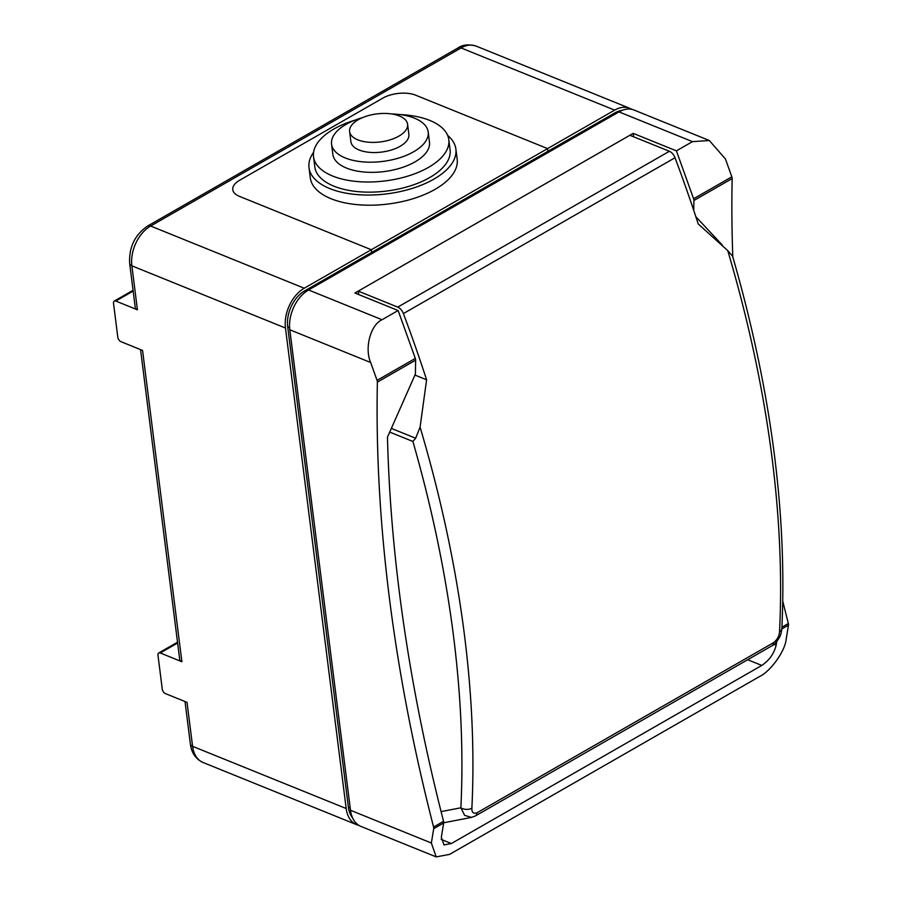 <?xml version="1.0" encoding="UTF-8"?>
<svg xmlns="http://www.w3.org/2000/svg" width="902" height="902" viewBox="0 0 902 902"><rect width="100%" height="100%" fill="white"/><g stroke="black" fill="none" stroke-linecap="round" stroke-linejoin="round"><path stroke-width="1.35" d="M357.812 139.844A29.214 14.116 172.8 0 1 349.604 131.579A29.214 14.116 172.8 0 1 366.832 116.054A29.214 14.116 172.8 0 1 399.383 115.986A29.214 14.116 172.8 0 1 407.591 124.251A29.214 14.116 172.8 0 1 390.363 139.765A29.214 14.116 172.8 0 1 357.812 139.844M349.604 131.579L350.889 141.727A29.214 14.116 -7.2 0 0 359.097 149.991A29.214 14.116 -7.2 0 0 391.648 149.924A29.214 14.116 -7.2 0 0 408.865 134.398L407.591 124.251M391.637 113.956A48.697 23.531 172.8 0 1 414.525 118.185A48.697 23.531 172.8 0 1 428.191 131.963A48.697 23.531 172.8 0 1 399.485 157.816A48.697 23.531 172.8 0 1 345.229 157.94A48.697 23.531 172.8 0 1 331.564 144.162A48.697 23.531 172.8 0 1 362.491 117.643M331.564 144.162L332.849 154.321A48.697 23.531 -7.2 0 0 346.515 168.088A48.697 23.531 -7.2 0 0 400.77 167.975A48.697 23.531 -7.2 0 0 429.476 142.11L428.191 131.963M399.609 114.543A68.18 32.946 172.8 0 1 429.668 120.383A68.18 32.946 172.8 0 1 448.801 139.675A68.18 32.946 172.8 0 1 408.606 175.879A68.18 32.946 172.8 0 1 332.658 176.048A68.18 32.946 172.8 0 1 313.524 156.756A68.18 32.946 172.8 0 1 354.926 120.18M313.524 156.756L314.809 166.915A68.18 32.946 -7.2 0 0 333.943 186.195A68.18 32.946 -7.2 0 0 409.891 186.026A68.18 32.946 -7.2 0 0 450.087 149.822L448.801 139.675M447.663 135.413A74.02 35.776 172.8 0 1 455.882 149.089A74.02 35.776 172.8 0 1 412.248 188.394A74.02 35.776 172.8 0 1 329.782 188.586A74.02 35.776 172.8 0 1 309.003 167.648A74.02 35.776 172.8 0 1 313.569 152.348M455.882 149.089L457.167 159.237A74.02 35.776 172.8 0 1 413.533 198.553A74.02 35.776 172.8 0 1 331.068 198.733A74.02 35.776 172.8 0 1 310.288 177.795L309.003 167.648M631.862 109.367A31.164 20.656 112 0 0 629.776 108.308A31.164 20.656 112 0 0 614.657 110.123L547.582 148.605L415.619 95.172A23.373 11.298 -7.2 0 0 382.764 98.149L239.74 180.197A23.373 11.298 -7.2 0 0 232.784 189.702A23.373 11.298 -7.2 0 0 239.334 196.309L371.308 249.741L239.334 196.309A23.373 11.298 172.8 0 1 232.784 189.702A23.373 11.298 172.8 0 1 239.74 180.197L382.764 98.149A23.373 11.298 172.8 0 1 415.619 95.172L547.582 148.605L371.308 249.741L371.647 252.447L371.308 249.741L304.233 288.223A31.164 20.656 112 0 0 285.472 328.024L346.176 808.519A31.164 20.656 112 0 0 356.651 824.687A31.164 20.656 112 0 0 358.895 825.375M547.582 148.605L547.931 151.322L547.582 148.605M285.472 328.024L131.872 265.831L137.431 309.814A7.791 3.766 172.8 0 1 135.244 307.616L129.685 263.621C128.794 247.43 134.759 234.903 147.612 226.041A7.791 4.454 60.2 0 1 150.634 226.03L304.233 288.223M137.431 309.814L115.794 301.054A3.901 2.232 -119.8 0 0 114.283 301.065A3.901 2.232 -119.8 0 0 113.528 303.343L117.801 337.179A3.901 2.232 -119.8 0 0 120.924 341.655L142.561 350.416L181.888 661.73L160.263 652.969A3.901 2.232 -119.8 0 0 158.741 652.98A3.901 2.232 -119.8 0 0 157.985 655.258L162.259 689.094A3.901 2.232 -119.8 0 0 165.382 693.582L187.018 702.331L192.577 746.326A7.791 3.766 172.8 0 1 190.39 744.127L185.011 701.519M181.888 661.73A7.791 3.766 172.8 0 1 179.701 659.531L140.554 349.604M781.921 627.194L788.359 623.496A3.901 2.232 60.2 0 1 788.472 625.154L786.138 639.462C785.168 650.816 770.804 671.054 760.014 676.274L449.579 854.374L436.207 856.9L431.359 843.009L433.693 828.701A3.901 2.232 -119.8 0 0 433.58 827.044A1425.893 815.679 60.2 0 1 377.374 382.11A3.901 2.232 -119.8 0 0 377.059 380.362L370.654 362.514C364.329 348.206 370.587 324.686 382.042 319.736L398.12 310.513L354.914 293.026L633.204 133.361L633.632 136.8M693.739 210.369A1425.893 815.679 60.2 0 1 693.909 200.503A3.901 2.232 -119.8 0 0 693.593 198.767L676.399 150.859L633.204 133.361M676.399 150.859L692.477 141.637L709.333 140.52L725.433 158.966L731.838 176.826A3.901 2.232 60.2 0 1 732.153 178.562L693.909 200.503M709.333 140.52L634.106 110.055A31.164 20.656 112 0 0 618.986 111.882L308.552 289.982A31.164 20.656 112 0 0 289.801 329.771L350.506 810.278A31.164 20.656 112 0 0 360.98 826.435L436.207 856.9M398.12 310.513L415.315 358.421A3.901 2.232 60.2 0 1 415.63 360.157A1425.893 815.679 -119.8 0 0 415.405 374.026L387.477 437.154A1425.893 815.679 -119.8 0 0 443.558 821.316A3.901 2.232 60.2 0 1 443.671 822.974L441.337 837.281L443.998 844.926L451.361 843.539L761.784 665.439C769.282 660.377 774.074 653.623 776.16 645.189L776.735 641.638M622.087 110.382A28.052 18.592 112 0 0 615.006 112.829L304.572 290.94A28.052 18.592 112 0 0 287.693 326.75L348.397 807.245A28.052 18.592 112 0 0 352.569 817.855M788.359 623.496A1425.893 815.679 60.2 0 1 782.767 601.217M732.807 256.923A1425.893 815.679 60.2 0 1 732.153 178.562M722.31 245.66A1425.893 815.679 60.2 0 1 722.299 245.051L695.859 216.728M722.299 245.051L721.126 244.577M391.254 428.36L415.664 438.237L420.084 427.12L426.601 379.798A979.673 560.413 -119.8 0 0 403.386 313.592A7.791 4.454 -119.8 0 0 397.748 307.108L669.385 151.277L629.878 135.277L358.241 291.109L358.68 294.548M669.385 151.277A7.791 4.454 60.2 0 1 675.012 157.749A979.673 560.413 60.2 0 1 698.227 223.955L727.745 250.598L732.593 256.179C770.827 388.739 787.254 512.843 781.854 628.491L781.854 628.491A7.791 4.769 2.8 0 1 779.542 631.671A979.673 560.413 -119.8 0 0 727.745 250.598M397.748 307.108L358.241 291.109M426.601 379.798L414.931 375.074M420.084 427.12A979.673 560.413 60.2 0 1 471.881 808.181C471.701 812.488 473.415 814.032 477 812.792L773.578 642.641C777.298 639.676 779.283 636.011 779.542 631.671M443.705 822.759L471.543 817.392L464.631 815.352L460.877 807.797A971.882 555.959 -119.8 0 0 412.902 441.473L389.653 432.058M415.664 438.237L412.902 441.473M471.881 808.181A7.791 4.769 -177.2 0 1 460.877 807.797L441.089 811.608M614.657 110.123L461.057 47.93L150.634 226.03A31.164 20.656 112 0 0 131.872 265.831A7.791 3.766 172.8 0 1 129.685 263.621M356.651 824.687L203.051 762.494A31.164 20.656 112 0 1 192.577 746.326L346.176 808.519M476.177 46.115A31.164 20.656 112 0 0 461.057 47.93A7.791 4.454 60.2 0 0 458.036 47.941C462.602 44.683 468.645 44.074 476.177 46.115L629.776 108.308M177.615 643.013L160.263 652.969M133.158 291.098L115.794 301.054M692.477 141.637L618.986 111.882M382.042 319.736L308.552 289.982M377.059 380.362L415.315 358.421M693.593 198.767L731.838 176.826M350.213 807.989L348.397 807.245M616.359 113.381L615.006 112.829M306.116 291.56L304.572 290.94M289.598 327.516L287.693 326.75M370.654 362.514L289.801 329.771M431.359 843.009L350.506 810.278M443.671 822.974L433.693 828.701M788.472 625.154L781.831 628.965M433.58 827.044L443.558 821.316M415.63 360.157L377.374 382.11M441.146 839.401L451.361 843.539M747.679 659.723L761.784 665.439M774.063 644.344L776.16 645.189M675.012 157.749L403.386 313.592M477 812.792A7.791 4.454 60.2 0 1 475.422 815.927L771.988 645.776C773.758 645.358 776.182 642.675 779.26 637.748C780.467 635.989 781.335 632.9 781.854 628.491M773.578 642.641A7.791 4.454 60.2 0 1 771.988 645.776M147.612 226.041L458.036 47.941M190.39 744.127C191.528 752.944 195.745 759.067 203.051 762.494M114.283 301.065L133.056 290.286M177.514 642.201L158.741 652.98M471.543 817.381L475.422 815.927"/></g></svg>
